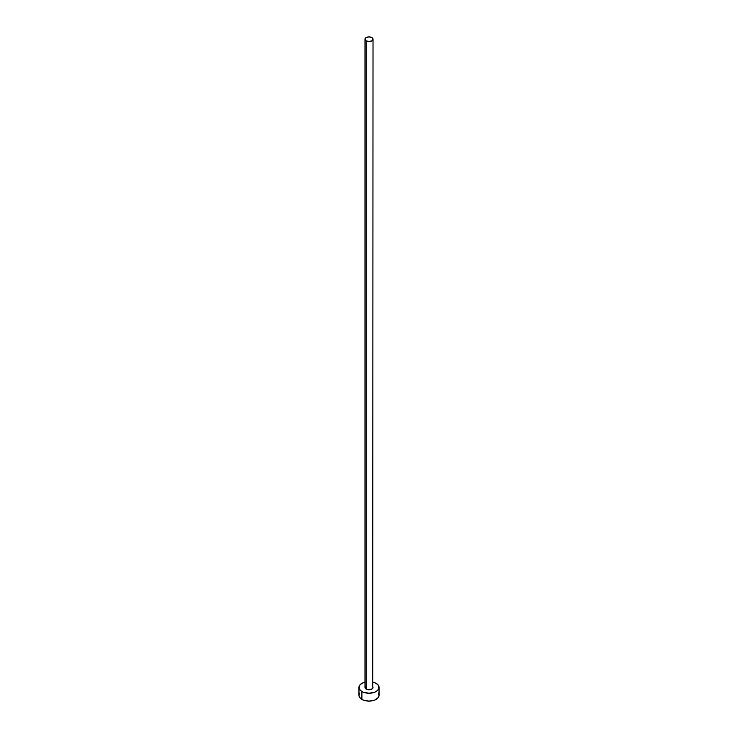 <?xml version="1.0" encoding="UTF-8"?>
<svg xmlns="http://www.w3.org/2000/svg" width="738" height="738" viewBox="0 0 738 738"><rect width="100%" height="100%" fill="white"/><g stroke="black" fill="none" stroke-linecap="round" stroke-linejoin="round"><path stroke-width="1.11" d="M364.978 39.215L366.159 40.858L369 41.54L371.841 40.858L373.022 39.215L371.841 37.583L369 36.9L366.159 37.583L364.978 39.215L364.978 687.429A4.022 2.315 0 0 0 366.159 689.071L366.159 40.858A4.022 2.315 180 0 1 364.978 39.215A4.022 2.315 180 0 1 367.459 37.075A4.022 2.315 180 0 1 371.841 37.583A4.022 2.315 180 0 1 373.022 39.215A4.022 2.315 180 0 1 370.541 41.365A4.022 2.315 180 0 1 366.159 40.858L366.159 689.071A4.022 2.315 0 0 0 370.541 689.569A4.022 2.315 0 0 0 373.022 687.429L371.841 689.071L367.459 689.569L365.292 688.314L365.292 686.543M373.022 682.115A10.046 5.803 180 0 1 376.103 683.323A10.046 5.803 180 0 1 379.046 687.429A10.046 5.803 180 0 1 372.847 692.788A10.046 5.803 180 0 1 361.897 691.524L361.897 699.403A10.046 5.803 0 0 0 372.847 700.657A10.046 5.803 0 0 0 379.046 695.297L378.28 693.083M359.72 693.083L358.954 695.297A10.046 5.803 0 0 0 361.897 699.403L361.897 691.524A10.046 5.803 180 0 1 358.954 687.429A10.046 5.803 180 0 1 364.978 682.115M365.153 682.069L361.897 683.323L359.72 685.205L359.148 688.563L360.651 690.648L363.419 692.253L369 693.231L374.581 692.253L377.349 690.648L378.852 688.563L378.28 685.205L376.103 683.323L372.847 682.069M372.708 686.543L373.022 39.215M358.954 687.429L358.954 695.297L359.72 697.521L363.419 700.122L369 701.1L374.581 700.122L378.28 697.521L379.046 695.297L379.046 687.429"/></g></svg>
